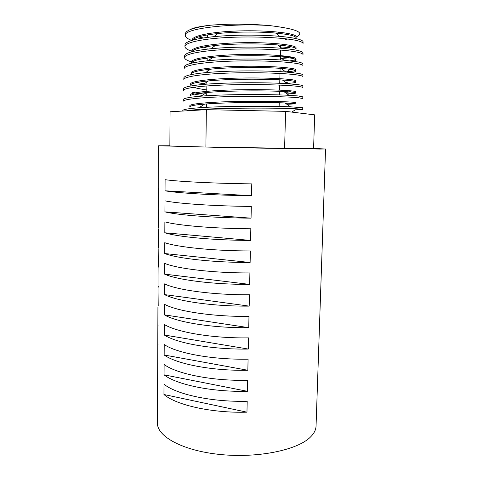 <?xml version="1.0" encoding="UTF-8"?>
<svg xmlns="http://www.w3.org/2000/svg" width="483" height="483" viewBox="0 0 483 483"><rect width="100%" height="100%" fill="white"/><g stroke="black" fill="none" stroke-linecap="round" stroke-linejoin="round"><path stroke-width="0.72" d="M186.716 110.806C201.912 107.697 281.275 107.594 298.053 108.904L302.756 109.424L302.763 107.745L290.464 106.815C270.148 105.982 222.313 106.019 198.99 107.781C188.406 108.554 183.003 109.478 182.779 110.553L182.773 110.619M210.606 25.207C194.299 27.38 185.889 30.194 185.381 33.647L185.321 35.368C183.486 28.461 231.206 23.039 269.279 25.539C248.763 23.812 229.208 23.703 210.606 25.207C199.902 26.336 192.971 27.863 189.813 29.783M192.107 40.56C187.543 38.906 185.279 37.173 185.321 35.368M298.452 39.201C294.407 38.066 288.158 37.119 279.693 36.352C261.303 34.673 233.681 34.667 213.746 36.678C195.21 38.652 185.629 41.345 185.001 44.762L184.947 46.471C185.001 42.293 204.472 38.38 231.949 37.294C259.341 36.189 288.405 38.115 298.446 40.964C301.458 41.81 302.998 42.655 303.058 43.512L303.064 41.798C303.01 40.922 301.477 40.059 298.452 39.201M191.739 51.222C187.181 49.713 184.917 48.125 184.947 46.471M298.385 50.637C294.751 49.743 289.281 48.982 281.975 48.342C262.812 46.616 231.816 46.616 210.829 48.753C193.894 50.546 185.164 52.907 184.627 55.835L184.572 57.531C184.584 53.752 204.17 50.226 231.665 49.23C259.196 48.215 288.327 49.918 298.379 52.393C301.416 53.13 302.962 53.867 303.004 54.603L303.016 52.895C302.956 52.134 301.41 51.379 298.385 50.637M194.232 62.639L192.077 62.059M191.401 61.86C186.818 60.478 184.542 59.035 184.572 57.531M298.325 62.023L284.004 60.23C264.207 58.54 229.926 58.54 208.07 60.755C192.645 62.343 184.705 64.378 184.258 66.859L184.198 68.556C184.216 65.169 203.772 62.029 231.429 61.13C258.954 60.212 288.236 61.667 298.313 63.78C301.356 64.396 302.901 65.024 302.956 65.652L302.962 63.949C302.913 63.309 301.368 62.669 298.325 62.023M298.259 73.374L285.833 72.021C265.674 70.433 228.012 70.44 205.529 72.649C191.473 74.038 184.258 75.771 183.884 77.848L183.824 79.538C183.83 76.531 203.476 73.796 231.146 72.993C258.828 72.16 288.116 73.38 298.246 75.125C301.295 75.638 302.847 76.145 302.907 76.658L302.913 74.962C302.859 74.436 301.307 73.911 298.259 73.374M298.192 84.682L287.506 83.716C267.135 82.309 226.129 82.327 203.258 84.447C190.405 85.636 183.824 87.079 183.516 88.787L183.455 90.472C183.431 87.87 203.108 85.521 230.886 84.809C258.628 84.072 288.067 85.056 298.186 86.421C301.253 86.831 302.811 87.23 302.853 87.616L302.865 85.932C302.805 85.521 301.247 85.105 298.192 84.682M298.132 95.954L289.045 95.314C268.663 94.161 224.215 94.179 201.061 96.165C189.366 97.137 183.395 98.315 183.142 99.691L183.087 101.37C183.075 99.154 202.763 97.21 230.645 96.582C258.417 95.954 287.934 96.685 298.12 97.681L302.805 98.538L302.811 96.86L298.132 95.954M290.084 47.346L281.595 48.046M281.142 56.867L287.995 56.426M293.531 57.495L281.643 58.437M284.354 68.683L281.492 68.797M196.472 82.569L204.267 83.77M192.928 83.499L192.463 83.396M192.186 92.247L195.289 92.802M198.99 93.37L204.243 94.052M202.226 95.392L194.987 94.36M194.136 94.215L192.131 93.853M302.756 109.424L295.179 109.846L291.81 112.104M313.594 148.504L325.548 148.987L319.927 149.06L225.356 147.55L158.593 145.781L169.865 145.751M158.593 145.781L158.708 188.098M158.418 188.539L158.623 208.082M158.333 208.716L158.539 227.922M158.255 228.743L158.46 247.616M158.17 248.624L158.376 267.171M158.092 268.361L158.007 287.959L158.297 286.588M158.007 287.959L158.213 305.866M157.929 307.411L157.85 326.725L158.134 325.005M157.85 326.725L157.766 345.9L158.056 344.005M157.766 345.9L157.687 364.943L157.977 362.878M157.687 364.943L157.609 383.846L157.899 381.612M247.193 401.264L246.964 412.18C211.693 413.17 176.235 405.104 163.954 394.52L164.009 384.226C176.313 394.406 211.85 402.188 247.193 401.264M247.634 380.302L247.405 391.302C211.995 392.166 176.386 384.643 164.057 374.832L164.117 364.46C176.47 373.866 212.152 381.099 247.634 380.302M248.081 359.171L247.845 370.262C212.297 370.998 176.543 364.025 164.166 354.993L164.22 344.542C176.621 353.164 212.46 359.841 248.081 359.171M248.528 337.871L248.292 349.052C212.605 349.656 176.7 343.25 164.274 335.003L164.329 324.479C176.778 332.298 212.768 338.414 248.528 337.871M248.98 316.401L248.745 327.673C212.912 328.144 176.856 322.306 164.383 314.868L164.437 304.26C176.935 311.269 213.075 316.806 248.98 316.401M249.439 294.763L249.198 306.119C213.226 306.457 177.013 301.199 164.486 294.582L164.546 283.889C177.098 290.078 213.389 295.028 249.439 294.763M249.898 272.943L249.657 284.39C213.54 284.596 177.17 279.929 164.6 274.139L164.655 263.368C177.255 268.717 213.703 273.076 249.898 272.943M250.363 250.949L250.122 262.492C213.854 262.559 177.333 258.483 164.709 253.539L164.763 242.689C177.418 247.187 214.023 250.937 250.363 250.949M250.828 228.773L250.586 240.413C214.174 240.335 177.496 236.875 164.818 232.788L164.878 221.848C177.581 225.483 214.343 228.622 250.828 228.773M251.305 206.416L251.057 218.153C214.5 217.93 177.659 215.092 164.932 211.868L164.987 200.85C177.744 203.609 214.669 206.12 251.305 206.416M251.776 183.878L251.528 195.706C214.826 195.343 177.822 193.128 165.041 190.797L165.101 179.688C177.907 181.56 214.995 183.437 251.776 183.878M170.076 111.778L206.362 109.665L285.598 111.362L314.675 114.845L313.588 148.679L205.885 147.049L169.865 145.963L170.076 111.778M206.362 109.665L205.885 147.049M285.598 111.362L284.596 148.535M277.695 31.999L280.593 33.562M285.459 39.419L287.874 39.038M296.115 37.022C305.624 32.705 296.677 28.877 269.279 25.539M198.537 36.943L203.446 37.946M296.115 36.805L296.115 37.879C295.795 35.959 288.967 34.353 275.624 33.061C259.576 31.606 235.553 31.649 217.966 33.52C203.12 35.144 194.613 37.378 192.433 40.222M203.343 47.189L207.334 48.095M191.745 51.047C191.612 46.809 215.406 43.047 244.096 42.673C272.786 42.263 296.381 45.136 296.079 47.811L296.073 48.97C295.801 47.406 289.649 46.06 277.61 44.931C260.85 43.44 233.923 43.488 215.352 45.487C200.97 47.074 193.122 49.175 191.805 51.79M205.516 58.298L207.201 58.624M293.857 61.275L296.043 60.025C295.807 58.769 290.247 57.67 279.373 56.716C262.076 55.237 232.214 55.303 212.876 57.38C198.948 58.908 191.763 60.858 191.316 63.237M291.164 72.474C294.389 72.064 296.001 71.587 296.007 71.037C295.813 70.065 290.802 69.19 280.967 68.405C263.301 67.016 230.512 67.095 210.582 69.19C197.849 70.536 191.298 72.215 190.93 74.225M287.065 83.39C292.921 83.07 295.886 82.605 295.964 82.007C295.813 81.289 291.297 80.619 282.422 80.009C264.563 78.771 228.9 78.862 208.517 80.903C196.853 82.068 190.863 83.487 190.544 85.165L190.58 84.102M193.629 87.29C196.521 88.238 200.91 89.114 206.802 89.929M287.041 93.877C292.897 93.678 295.856 93.364 295.928 92.929C295.795 92.44 291.738 91.969 283.769 91.522C265.843 90.496 227.197 90.605 206.531 92.537C195.899 93.515 190.441 94.686 190.163 96.057L190.205 94.916C190.018 92.289 214.09 90.067 243.203 89.711C272.315 89.331 296.248 90.695 295.934 91.782L293.869 92.35M286.938 104.316L295.892 103.815L285.012 102.951C267.159 102.197 225.47 102.33 204.635 104.087C194.963 104.883 190.012 105.825 189.789 106.918L189.825 105.777C189.602 103.561 213.74 101.732 242.949 101.376C272.164 101.001 296.194 101.979 295.898 102.674L295.892 103.815M296.115 36.714C296.435 33.647 272.937 30.399 244.338 30.815C215.738 31.184 192.017 35.337 192.131 39.974M206.766 46.863L207.352 46.984M290.235 60.822C294.099 60.272 296.037 59.614 296.043 58.866C296.327 56.583 272.635 54.09 243.837 54.494C215.038 54.863 191.19 58.25 191.359 62.084M284.602 71.931L286.727 71.786C291.152 71.454 294.02 71.019 295.342 70.482M296.007 71.037L296.007 69.884C296.308 67.994 272.533 65.875 243.613 66.274C214.694 66.636 190.773 69.643 190.972 73.072M285.646 82.364L287.494 82.267M294.896 81.44L295.97 80.854C296.296 79.369 272.442 77.624 243.42 78.011C214.392 78.373 190.393 80.987 190.586 84.018M285.574 92.821L288.176 92.736M285.417 103.235L288.858 103.193M246.964 412.18L163.954 394.52M247.405 391.302L164.057 374.832M247.845 370.262L164.166 354.993M248.292 349.052L164.274 335.003M248.745 327.673L164.383 314.868M249.198 306.119L164.486 294.582M249.657 284.39L164.6 274.139M250.122 262.492L164.709 253.539M250.586 240.413L164.818 232.788M251.057 218.153L164.932 211.868M251.528 195.706L165.041 190.797M157.609 383.846L157.452 423.023C156.903 436.415 182.743 450.802 220.387 454.515C257.976 458.325 297.516 450.017 310.346 437.145C314.028 433.547 315.936 429.852 316.051 426.066L325.548 148.987M206.555 109.671L206.561 109.098M206.585 107.323L206.627 103.936M206.73 95.755L206.772 92.519M206.784 91.317L206.857 85.944M206.875 84.151L206.917 81.066M207.026 72.516L207.062 69.576M207.177 60.84L207.207 58.057M207.473 37.384L207.503 34.915M207.521 33.695L207.527 33.001M182.779 110.553L182.761 111.036M296.043 60.025L296.043 58.866M295.964 82.007L295.97 80.854M295.928 92.929L295.934 91.782M290.971 90.834L289.426 91.885M291.37 79.629L289.891 80.631M290.283 69.353L286.727 71.786M291.032 57.773L290.633 58.051M275.624 33.061L279.693 36.352M217.966 33.52L213.746 36.678M277.61 44.931L281.975 48.342M215.352 45.487L210.829 48.759M279.373 56.716L284.004 60.23M212.876 57.38L208.07 60.755M280.967 68.405L285.833 72.021M210.582 69.19L205.529 72.649M282.422 80.009L287.506 83.716M208.517 80.903L203.258 84.447M283.769 91.522L289.045 95.314M206.531 92.537L201.061 96.165M285.012 102.951L290.464 106.815M204.635 104.087L198.99 107.781M279.132 106.502L279.228 102.77M279.428 94.922L279.518 91.329M279.554 90.122L279.681 85.093M279.729 83.299L279.983 73.446M280.025 71.647L280.11 68.344M280.327 59.958L280.581 50.039M280.629 48.228L280.708 45.221"/></g></svg>

